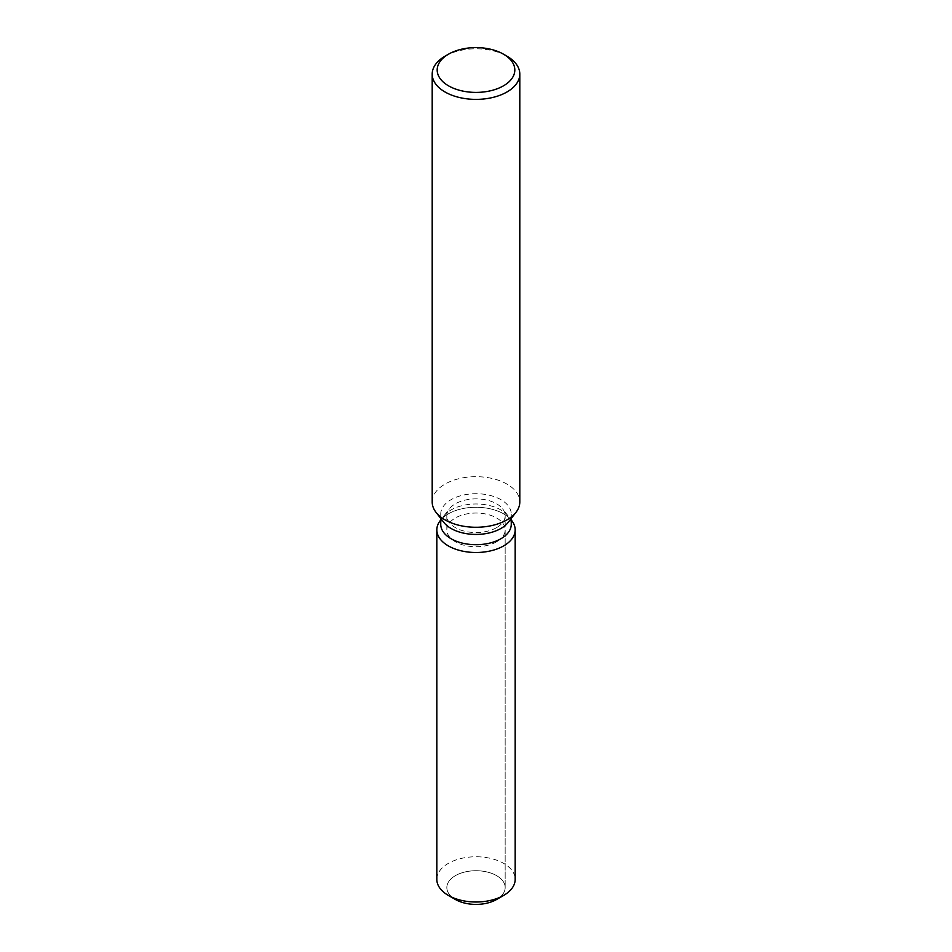 <?xml version="1.0" encoding="UTF-8"?>
<svg xmlns="http://www.w3.org/2000/svg" width="952" height="952" viewBox="0 0 952 952"><rect width="100%" height="100%" fill="white"/><g stroke="black" fill="none" stroke-linecap="round" stroke-linejoin="round"><path stroke-width="0.71" stroke-dasharray="4.76 3.57" d="M496.623 541.783A29.167 16.838 180 0 1 464.838 545.437A29.167 16.838 180 0 1 446.833 529.883A29.167 16.838 180 0 1 455.377 517.971A29.167 16.838 180 0 1 487.162 514.33A29.167 16.838 180 0 1 505.167 529.883A29.167 16.838 180 0 1 496.623 541.783M452.367 897.427A29.167 16.838 180 0 1 446.833 887.562A29.167 16.838 180 0 1 455.377 875.661A29.167 16.838 180 0 1 487.162 872.008A29.167 16.838 180 0 1 505.167 887.562A29.167 16.838 180 0 1 496.623 899.473A29.167 16.838 180 0 0 505.167 887.562L505.167 529.883M440.74 524.338A35.26 20.361 180 0 1 443.81 516.032A35.26 20.361 180 0 1 451.07 509.951A35.26 20.361 180 0 1 508.19 516.032A35.26 20.361 180 0 1 511.26 524.338M440.24 520.649A39.175 22.622 180 0 1 448.297 513.89A39.175 22.622 180 0 1 511.76 520.649A39.175 22.622 180 0 0 448.297 513.89A39.175 22.622 180 0 0 440.24 520.649M443.81 522.386A35.26 20.361 180 0 1 440.74 514.068A35.26 20.361 180 0 1 451.07 499.681A35.26 20.361 180 0 1 489.495 495.266A35.26 20.361 180 0 1 511.26 514.068A35.26 20.361 180 0 1 508.19 522.386M432.196 501.978A43.804 25.287 180 0 1 445.024 484.092A43.804 25.287 180 0 1 492.767 478.618A43.804 25.287 180 0 1 519.804 501.978M445.024 56.204A43.804 25.287 180 0 1 506.976 56.204M496.623 527.622A29.167 16.838 180 0 1 464.838 531.275A29.167 16.838 180 0 1 446.833 515.722A29.167 16.838 180 0 1 449.38 508.844A29.167 16.838 180 0 1 455.377 503.81A29.167 16.838 180 0 1 502.62 508.844A29.167 16.838 180 0 1 505.167 515.722A29.167 16.838 180 0 1 496.623 527.622M455.377 899.473A29.167 16.838 180 0 1 446.833 887.562A29.167 16.838 180 0 1 455.377 875.661A29.167 16.838 180 0 1 487.162 872.008A29.167 16.838 180 0 1 505.167 887.562L505.167 515.722M436.825 879.386A39.175 22.622 180 0 1 448.297 863.393A39.175 22.622 180 0 1 490.994 858.49A39.175 22.622 180 0 1 515.175 879.386M446.833 515.722L446.833 529.883M443.81 516.032L449.38 508.844M440.74 518.412L440.74 514.068M511.26 518.412L511.26 514.068M508.19 516.032L502.62 508.844"/><path stroke-width="1.43" d="M515.175 529.883A39.175 22.622 180 0 1 503.703 545.877A39.175 22.622 180 0 0 511.76 520.649L511.26 519.994L511.76 520.649A39.175 22.622 180 0 1 515.175 529.883L515.175 879.386A39.175 22.622 180 0 1 503.703 895.38L496.623 899.473A29.167 16.838 180 0 1 452.367 897.427M511.26 518.412L511.26 524.338A35.26 20.361 180 0 1 500.93 538.737A35.26 20.361 180 0 1 462.505 543.152A35.26 20.361 180 0 1 440.74 524.338L440.74 518.412M503.703 545.877A39.175 22.622 180 0 1 453.783 548.507A39.175 22.622 180 0 1 440.24 520.649A39.175 22.622 180 0 0 436.825 529.883A39.175 22.622 180 0 0 461.006 550.78A39.175 22.622 180 0 0 503.703 545.877M503.441 54.157L506.976 56.204A43.804 25.287 180 0 1 519.804 74.089L519.804 501.978A43.804 25.287 180 0 1 515.996 512.307L508.19 522.386A35.26 20.361 180 0 1 500.93 528.467A35.26 20.361 180 0 1 443.81 522.386L436.004 512.307A43.804 25.287 180 0 1 432.196 501.978L432.196 74.089A43.804 25.287 180 0 1 445.024 56.204L448.559 54.157A38.806 22.396 180 0 1 503.441 54.157A38.806 22.396 180 0 1 503.441 85.847A38.806 22.396 180 0 1 448.559 85.847A38.806 22.396 180 0 1 448.559 54.157L445.024 56.204M515.996 512.307A43.804 25.287 180 0 1 506.976 519.863A43.804 25.287 180 0 1 436.004 512.307M519.804 74.089A43.804 25.287 180 0 1 506.976 91.975A43.804 25.287 180 0 1 459.233 97.461A43.804 25.287 180 0 1 432.196 74.089M448.297 895.38L455.377 899.473A29.167 16.838 180 0 0 496.623 899.473L503.703 895.38A39.175 22.622 180 0 1 448.297 895.38A39.175 22.622 180 0 1 436.825 879.386L436.825 529.883M440.74 519.994L440.24 520.649L440.74 519.994"/></g></svg>
